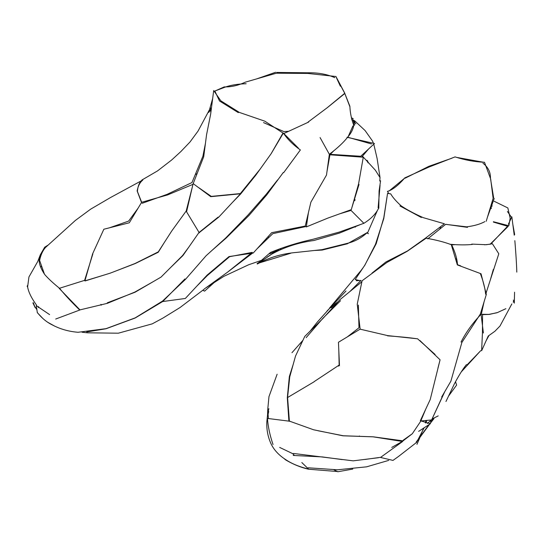 <?xml version="1.0" encoding="UTF-8"?>
<svg xmlns="http://www.w3.org/2000/svg" width="544" height="544" viewBox="0 0 544 544"><rect width="100%" height="100%" fill="white"/><g stroke="black" fill="none" stroke-linecap="round" stroke-linejoin="round"><path stroke-width="0.82" d="M372.014 273.108L385.9 261.977L407.572 250.9L425.469 238.156L444.428 223.774L423.123 217.62C413.78 213.418 406.436 209.474 401.084 205.795C396.086 201.253 392.632 197.282 390.728 193.868L387.552 193.385L383.792 217.722L376.183 243.739L364.691 265.37L355.212 279.487L359.217 280.514M488.954 335.546L486.078 340.83M480.223 351.193L461.278 371.899M455.525 381.67L456.593 385.091L448.508 396.154M433.65 418.288L431.78 420.893M429.107 424.524L416.153 442.143M417.173 441.15L429.638 424.191M419.866 437.104L423.239 429.128M425.816 422.987L426.843 420.396M441.68 396.964L450.874 381.215L461.883 342.441L480.338 314.065L486.329 294.42L481.032 273.768L457.354 264.914L451.296 244.698C444.38 242.073 435.989 239.904 426.142 238.197L407.082 251.369L386.961 262.432L362.086 280.772L357.231 304.191L360.148 329.188M387.505 335.832C398.888 336.607 408.925 337.606 417.622 338.83L435.091 354.47M439.974 360.196L437.954 368.084M425.619 409.455L420.791 420.968L431.331 419.968M422.742 416.486L422.389 416.35M455.206 244.644L451.69 244.882C455.206 252.287 457.144 258.896 457.497 264.717L460.618 265.819M480.454 273.897C483.228 281.01 484.962 287.776 485.663 294.209M486.016 293.216L498.8 253.783L492.408 243.753L486.309 244.712L471.716 244.106M422.321 416.493L422.702 416.582M425.972 420.478L425.333 422.797M420.036 437.254L416.949 444.353M352.777 469.078L337.851 471.75L334.07 469.921M359.428 436.417L359.407 435.975M267.566 414.739L266.852 421.559C266.451 429.352 267.825 436.716 270.966 443.652C273.924 449.929 278.888 455.28 285.845 459.714C291.604 463.638 299.186 466.772 308.584 469.105L301.825 462.543M294.569 455.512L292.611 453.614L279.684 447.426M268.362 418.554L267.777 409.129L268.967 396.617L277.12 374.245M326.992 311.093L346.004 290.972M361.264 270.198L363.453 267.22M364.636 265.601L375.496 244.27L383.778 218.586L387.525 193.596M362.012 281.126L361.304 282.241M268.858 408.626L267.859 413.052M389.001 191.039L405.124 177.793M338.626 366.126L339.456 365.031M349.738 291.672L360.978 280.48L356.306 280.704L356.789 279.888M362.12 269.192L329.623 307.952L333.703 305.279M493.36 269.382L490.491 279.317M486.499 291.87L486.044 293.304M484.051 301.879L481.304 314.282L488.811 314.384L497.032 312.752L505.893 308.679M514.243 235.198L511.85 216.852L508.409 224.182M507.294 226.569L491.137 243.658M486.214 221.272L493.136 198.342L490.681 179.051L484.493 162.275C474.715 161.867 464.902 160.072 455.063 156.896L428.924 167.076L404.743 177.915C398.351 185.382 392.584 189.876 387.437 191.4L388.606 193.236M399.969 205.958L421.355 217.518M445.604 224.291L467.507 227.365M484.888 221.578C480.379 224.114 474.3 225.869 466.636 226.841L445.652 224.352L427.74 238.857M449.888 244.188L450.52 244.317C459.075 245.024 466.33 245.065 472.294 244.433M484.514 244.793L490.579 244.174M494.224 198.438L487.458 217.144M314.106 381.657L339.15 365.078L338.824 350.724M347.344 336.879L358.972 327.78L358.367 305.062M361.746 282.397L361.835 281.806L339.844 299.744L323.027 318.383L304.769 336.416L295.508 356.089L289.748 376.849L287.518 397.848M337.634 471.539L308.482 469.214C300.737 467.452 293.08 464.318 285.512 459.816L284.192 458.66M267.974 414.82L268.709 411.495M290.469 373.007L290.816 373M420.301 420.77L430.216 399.548L440.076 359.808L419.961 340.585M417.656 338.81L387.634 335.607L360.101 329.161L338.45 342.264L339.476 365.582M314.167 381.745L287.586 397.528L289.408 421.328M318.09 430.766L343.312 435.764L373.184 436.812L402.655 440.81M483.405 332.989L481.066 314.296C472.675 323.027 466.004 332.275 461.054 342.054M444.883 391.476L431.576 420.022L443.068 395.08M432.058 418.975L438.219 415.888M445.958 401.506L454.505 383.595M467.004 364.922L480.808 350.588M455.831 259.835L456.287 259.665M514.57 292.23L514.304 303.137L513.38 300.05M308.183 467.792L337.443 469.792L366.629 466.827L388.681 460.387M380.372 457.348L364.997 459.456M342.088 459.578L322.245 456.912L293.209 455.444M288.898 421.042L287.307 397.732L289.354 376.53L293.209 364.371M306.136 337.661L322.986 318.192L340.558 300.696M338.314 301.505L335.016 303.912L331.371 307.707M332.629 306.401L329.8 308.21M302.933 340.32L291.958 352.716M268.355 418.513L268.858 418.622M398.419 456.532L416.575 442.422L424.225 427.632M427.38 423.524L431.045 420.179L430.399 423.708L420.94 420.913L412.291 433.758L402.308 441.456L391.775 447.42M273.034 444.516C269.878 435.302 268.015 426.605 267.458 418.424L289.768 421.24L313.589 429.774L342.938 435.805L373.041 436.825L402.628 441.504L380.508 457.443L392.986 460.408L398.439 456.518M482.936 163.18C488.124 167.178 490.627 172.203 490.45 178.269L493.626 197.724M491.239 208.57L490.6 206.74M496.835 312.691L489.287 314.432L482.548 314.629L482.453 332.697L481.624 350.758L488.233 336.029L494.89 331.276L500.004 326.012L511.877 303.892M513.733 301.226L513.182 302.131M507.593 225.42L507.62 226.209M293.44 453.458L353.199 460.843L378.434 457.722M405.158 178.18L428.937 166.28L451.806 158.243M490.579 243.773L508.123 226.426L493.374 222.068M493.408 221.734L508.837 225.746L510.17 218.232L507.851 207.944L494.122 201.246M490.756 206.237L491.382 208.175M439.756 229.126L440.83 226.508M456.144 258.686L455.539 258.856M456.776 157.42L483.201 162.2M507.43 211.494L511.578 217.43M512.829 224.352L514.678 234.6M346.977 137.265L374.469 143.521L360.733 156.264L330.33 154.34L333.996 150.579M367.866 162.54L367.003 160.29M354.634 125.147L353.022 120.027M352.838 119.802L351.73 119.564M354.294 199.063L355.13 199.872M349.71 106.304L344.726 93.289M344.427 92.725L336.308 77.398M336.648 78.22L340.367 86.217M351.689 208.27L359.013 184.443M361.957 157.121L362.046 156.284M380.582 180.764L379.086 190.971L378.794 207.876C376.088 213.697 371.056 218.885 363.684 223.434M351.778 119.775L353.029 119.809M351.478 118.347L353.233 118.68L351.37 117.783M308.033 122.101L327.352 107.63L344.821 93.486L349.887 106.277C350.105 112.567 351.404 118.932 353.79 125.378C353.036 129.54 350.941 133.538 347.494 137.387C343.488 142.514 337.43 148.158 329.324 154.312M47.886 245.215L44.669 247.241L40.283 254.864L39.134 260.406C39.229 264.404 41.092 269.117 44.724 274.543C48.341 278.678 53.292 283.274 59.575 288.34C64.967 295.004 71.686 302.24 79.73 310.039L55.699 319.036M36.53 305.13C31.457 298.112 28.485 292.04 27.615 286.899L28.948 276.95L37.733 261.508L40.283 254.864M40.535 266.764L41.371 266.227M326.944 171.782L329.943 154.788L363.276 157.216L358.544 184.049L351.308 209.63L327.76 218.13L306.333 226.923L308.4 212.738M262.983 259.767L257.074 263.595L258.638 263.119M258.992 263.01L290.863 253.205M281.228 249.2L279.65 248.962M279.636 248.968L267.043 257.135M371.477 143.97L347.888 137.272L352.934 125.895M353.743 125.555L354.885 121.006L353.117 119.959L355.851 123.876M364.902 152.395L365.153 153.068M367.662 160.949L368.172 162.867M367.581 232.886L377.339 210.603M378.114 207.808L380.072 185.232M379.753 181.002L380.032 177.589L375.326 170.163L362.46 156.182L368.655 148.913M240.829 193.004L241.359 193.113M263.344 197.411L264.309 197.628M366.806 232.961L368.465 233.696M354.858 200.695L353.94 200.314M256.442 174.298L256.047 174.189M334.846 77.683C327.094 74.208 318.056 72.57 307.734 72.78L276.644 72.447M101.3 305.136L100.905 304.375M85.054 280.962L110.262 273.136L135.143 263.588L158.243 252.273L163.778 243.372M199.192 232.655L218.804 217.07L240.489 193.793L210.746 196.67L193.127 183.573L186.572 211.793L199.322 232.88M188.564 247.445L182.587 255.524L161.017 277.114L135.089 292.21L107.277 302.818M79.642 309.563L59.276 288.47M41.48 266.546L40.698 267.179M27.356 285.661L27.2 286.572M33.279 302.695L34.571 306.122L36.904 309.76M38.461 307.618L38.597 306.626M340.857 155.006L340.177 155.53M367.146 232.628C361.434 237.973 354.742 241.57 347.058 243.42L321.987 249.655L296.922 252.375C282.214 253.586 269.015 257.468 257.312 264.024L271.714 254.15C284.403 247.098 298.493 242.542 313.99 240.489L339.51 233.07L359.502 224.958M378.236 209.018L378.882 207.992M197.118 173.584L195.262 174.597M355.293 227.174L354.341 226.841M269.103 237.232L267.73 237.034M315.207 250.451L322.218 250.063L347.31 243.8L367.261 232.574M142.773 180.105C139.91 182.39 138.033 186.021 137.142 190.985L141.522 202.484M138.094 208.175L128.615 221.116L109.466 227.807M92.84 253.96L84.619 280.35L59.14 288.381M44.452 274.135L39.603 260.42C40.732 255.014 42.663 250.73 45.41 247.568L75.378 220.436L90.664 209.154L110.609 197.486L141.127 180.928M47.865 322.354L54.788 326.196M86.754 331.956L106.026 328.753L135.082 318.05L162.67 301.539L183.92 298.663M196.874 286.083L207.298 275.59L229.588 256.693L252.287 252.362M251.029 253.368L227.365 272.32M204.211 289.177L180.037 307.53L162.867 318.118L152.238 323.857L118.334 333.193L87.502 332.812L82.056 332.234M37.284 312.637L42.956 318.566M103.992 275.08L84.912 280.874L92.63 253.79L103.856 229.228L129.288 222.788L141.637 202.3L167.606 194.922L193.004 184.334M192.392 186.742L186.184 211.024L171.714 231.023L158.304 251.858L135.096 263.48L116.192 270.858M212.663 98.546L208.733 112.418L211.351 108.732M275.658 72.25L256.816 78.846M246.14 83.742C237.646 83.973 230.547 85.136 224.835 87.237L214.785 91.066M238.326 112.635L219.531 100.994L214.86 91.072L224.216 86.904C231.105 87.094 238.129 85.517 245.283 82.171L276.386 73.202L307.727 73.426L335.947 76.507L344.794 93.228L326.76 108.093M288.646 131.294L283.846 131.587L263.507 122.59M204.204 289.034L227.113 272.503L252.674 253.021M257.047 248.819L272.85 233.628L306.401 226.44M339.952 213.731L351.043 210.419L363.875 223.312L339.089 232.132L313.256 239.21C298.37 242.454 284.118 246.867 270.49 252.436L261.48 260.345L248.642 264.758L223.951 276.298L206.156 287.694M269.729 253.796L276.726 250.852M277.685 250.233L275.373 250.56M245.8 258.257L244.174 258.856M236.028 265.377L233.872 267.349M320.083 137.584L329.358 154.312L326.495 175.066L310.882 202.178L305.259 226.066L271.694 232.662L253.205 253.048L229.051 256.564L207.046 275.176L185.32 298.472L162.697 301.539L184.946 278.922M210.793 251.464L226.263 237.959L249.064 215.383L266.818 194.813L283.288 172.496M298.445 148.192L283.798 133.532L308.625 122.08M277.678 179.846L266.186 194.31L248.105 214.928L225.672 238.027L206.074 255.762L185.565 279.276L162.54 301.07L135.157 317.886L105.964 328.671L78.057 332.275C68.904 331.554 60.479 329.188 52.782 325.162C46.934 322.381 41.772 318.152 37.298 312.474L36.298 305.633L49.613 314.622M79.648 309.964L107.379 303.328L134.824 292.087L153.279 281.622M169.925 268.199L182.927 255.558L198.927 232.587L218.117 217.138M232.621 202.239L240.632 194.011L255.816 175.168L271.211 153.598L283.356 133.076C287.524 139.25 293.196 144.874 300.37 149.947L283.676 172.645M202.824 290.278L204.605 291.135L215.458 281.391M224.699 260.834L223.822 260.991M226.399 258.808L227.14 258.767M246.928 256.646L248.37 256.299M267.254 239.006L266.485 238.408M210.446 107.644L210.841 112.717M205.455 143.269L202.912 156.176L191.957 182.553L167.028 194.378L142.127 203.313M141.664 202.293L137.394 191.427C137.87 185.912 139.516 182.063 142.324 179.887L141.161 180.894M263.962 198.016L262.976 197.812M241.06 193.48L240.502 193.392M260.073 169.204L240.346 193.576L211.283 196.391L198.948 187.802M193.134 183.756L203.701 156.781L206.543 134.837L210.657 114.138L213.69 90.562L220.83 100.824L239.36 112.424L264.778 121.156L283.002 133.028L271.578 152.932M433.99 418.588L430.95 422.484M267.777 409.129L267.56 414.78M516.793 272.116C516.542 261.616 515.386 247.466 514.848 240.645M454.519 383.561C458.347 376.441 461.754 370.852 464.726 366.806L466.412 364.616M330.106 307.816L317.438 321.939L309.89 331.405M302.926 340.34L299.792 343.998M418.649 431.365L430.399 423.708M412.291 433.758L403.158 440.239M402.342 440.762L401.445 441.334M492.014 206.339L491.864 202.572M354.885 121.006L365.099 130.567L372.47 140.978L373.442 143.283M373.769 144.174L377.094 158.406L380.032 177.589M32.905 302.879L35.21 307.714M209.528 109.623L198.043 131.07L190.006 141.991L180.839 151.586L171.68 159.977L157.556 170.891L141.868 180.037"/></g></svg>
